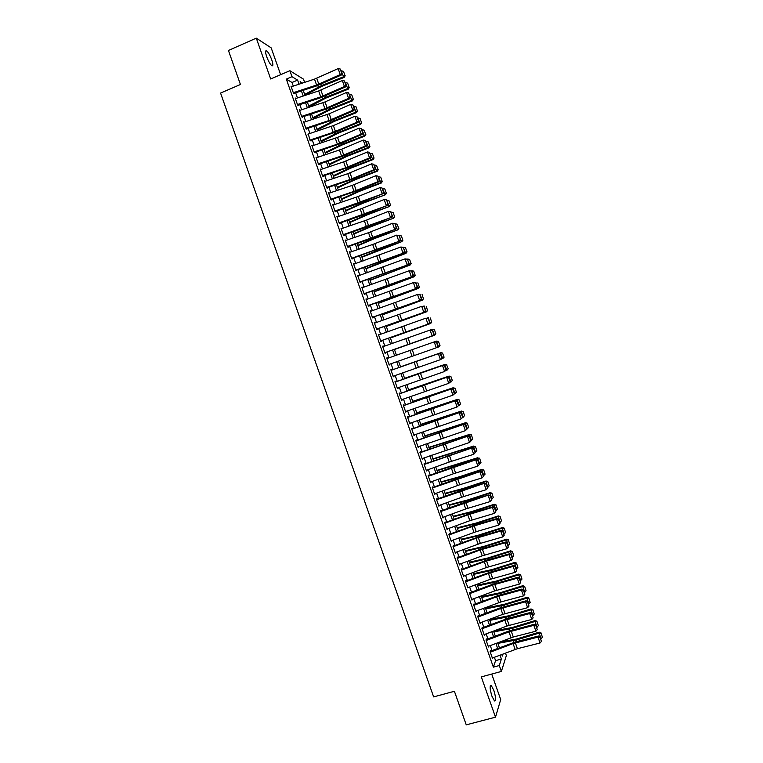 <?xml version="1.0" encoding="UTF-8"?>
<svg xmlns="http://www.w3.org/2000/svg" width="763" height="763" viewBox="0 0 763 763"><rect width="100%" height="100%" fill="white"/><g stroke="black" fill="none" stroke-linecap="round" stroke-linejoin="round"><path stroke-width="1.14" d="M493.804 690.305L491.258 685.498C489.579 685.441 489.798 688.999 491.935 696.18L494.481 700.978C496.169 700.997 495.94 697.439 493.804 690.305M271.762 59.857C270.064 55.337 268.357 52.342 266.659 50.854C265.209 50.234 265.219 52.18 266.688 56.71C268.395 61.25 270.092 64.245 271.781 65.713C273.23 66.324 273.23 64.378 271.762 59.857M505.478 653.08L506.355 655.589L501.377 671.43L499.288 665.527L501.396 659.041L500.023 655.14M280.641 74.698L271.189 47.878L256.292 38.15L228.433 50.453L240.44 84.493L220.564 93.076L433.642 696.896L454.405 691.278L466.25 724.85L495.502 717.172L500.7 699.566L491.715 674.063M293.288 86.085L292.029 82.49L286.325 79.133L291.991 76.701L289.892 70.711L303.493 79.152L304.618 82.366M490.495 650.629L490.123 651.678L492.593 658.707L492.898 657.84M486.384 638.955L485.993 639.966L488.473 646.995L488.787 646.127M482.273 627.272L481.873 628.254L484.343 635.283L484.686 634.406M478.153 615.579L477.743 616.533L480.223 623.562L480.585 622.684M474.042 603.895L473.613 604.811L476.093 611.84L476.494 610.953M470.332 593.366L469.922 592.202L469.483 593.089L471.963 600.119L472.392 599.232M466.203 581.644L465.811 580.509L465.363 581.358L467.948 587.624M462.073 569.913L461.691 568.807L461.224 569.627L463.704 576.666L464.142 575.779M457.943 558.182L457.571 557.114L457.094 557.896L459.574 564.935L460.013 564.048M453.813 546.451L453.451 545.402L452.964 546.155L455.444 553.204L455.883 552.317M449.684 534.72L449.331 533.699L448.835 534.415L451.315 541.463L451.753 540.585M445.554 522.979L445.201 521.987L444.695 522.674L447.175 529.722L447.614 528.845M441.415 511.239L441.081 510.275L440.566 510.933L443.045 517.982L443.484 517.104M437.285 499.488L436.951 498.563L436.426 499.183L438.906 506.231L439.345 505.364M433.146 487.738L432.831 486.842L432.287 487.433L434.767 494.481L435.215 493.613M429.006 475.988L428.701 475.12L428.148 475.673L430.628 482.731L431.076 481.873M424.867 464.238L424.571 463.399L424.009 463.914L426.488 470.971L426.937 470.113M420.728 452.478L420.442 451.667L419.869 452.154L422.349 459.212L422.797 458.363M416.588 440.718L416.312 439.936L415.73 440.394L418.21 447.452L418.658 446.603M412.449 428.959L412.182 428.205L411.581 428.625L414.071 435.692L414.519 434.843M408.31 417.199L408.052 416.474L407.442 416.856L409.922 423.923L410.38 423.074M404.161 405.43L403.913 404.733L403.293 405.086L405.782 412.154L406.231 411.314M400.022 393.651L399.783 392.993L399.144 393.307L401.634 400.375L402.091 399.545M395.873 381.881L395.644 381.242L395.005 381.529L397.485 388.596L397.943 387.766M391.057 370.341L439.106 353.441L391.715 370.084L391.514 369.492L390.856 369.75L393.346 376.817L393.803 375.997M387.575 358.324L386.707 357.971L389.197 365.038L389.655 364.218M383.427 346.536L382.549 346.183L385.048 353.25L385.716 353.04L385.506 352.43M379.278 334.757L378.4 334.394L380.89 341.462L381.576 341.29L381.357 340.651M375.129 322.968L374.251 322.596L376.741 329.673L377.437 329.53L377.208 328.863M370.98 311.17L370.093 310.799L372.592 317.875L373.298 317.77L373.05 317.065M366.822 299.373L365.944 299.001L368.434 306.077L369.158 306.001L368.901 305.276M362.673 287.575L361.786 287.203L364.275 294.28L365.01 294.241L364.743 293.478M358.515 275.777L357.628 275.395L360.126 282.482L360.87 282.463L360.594 281.681M354.356 263.969L353.469 263.588L355.968 270.674L356.722 270.693L356.435 269.873M350.198 252.162L349.311 251.771L351.81 258.867L352.582 258.915L352.277 258.066M346.04 240.355L345.153 239.963L347.651 247.05L348.433 247.136L348.119 246.258M341.881 228.547L340.994 228.147L343.493 235.233L344.285 235.357L343.96 234.451M337.723 216.73L336.836 216.32L339.325 223.416L340.136 223.569L339.802 222.634M333.565 204.904L332.668 204.503L335.167 211.599L335.987 211.78L335.644 210.817M329.397 193.087L328.5 192.677L330.999 199.772L331.829 199.992L331.485 199M325.238 181.26L324.342 180.85L326.841 187.946L327.68 188.203L327.317 187.173M321.07 169.434L320.174 169.014L322.673 176.11L323.522 176.406L323.15 175.347M316.903 157.598L316.006 157.178L318.505 164.283L319.373 164.598L318.991 163.52M312.735 145.762L311.838 145.342L314.337 152.447L315.214 152.8L314.823 151.684M308.29 134.021L310.169 140.602L311.056 140.993L310.655 139.848M304.389 122.09L303.502 121.651L306.001 128.766L306.898 129.185L306.488 128.012M300.193 110.253L299.325 109.805L301.833 116.92L302.739 117.368M295.996 98.417L295.157 97.96L297.656 105.065L298.581 105.561M286.325 79.133L493.375 667.148L495.578 660.644L494.386 657.277M492.03 650.581L490.266 645.565M487.919 638.908L486.145 633.862M483.809 627.234L482.025 622.141M479.698 615.55L477.896 610.429M475.587 603.867L473.775 598.717M471.477 592.183L469.646 586.995M467.357 580.49L465.516 575.264M463.246 568.797L461.386 563.542M459.126 557.104L457.256 551.811M455.006 545.411L453.127 540.08M450.885 533.709L448.997 528.339M446.765 522.006L444.867 516.599M442.645 510.294L440.728 504.858M438.525 498.592L436.598 493.117M434.395 486.88L432.459 481.367M430.275 475.158L428.32 469.617M426.145 463.446L424.18 457.867M422.025 451.725L420.041 446.107M417.895 439.993L415.902 434.347M413.765 428.272L411.762 422.588M409.636 416.541L407.623 410.818M405.506 404.81L403.474 399.049M401.376 393.069L399.335 387.28M397.237 381.328L395.186 375.501M393.107 369.588L391.038 363.722M388.968 357.837L386.898 351.972M384.819 346.049L382.768 340.222M380.67 334.27L378.629 328.471M376.521 322.482L374.49 316.712M372.363 310.684L370.351 304.952M368.214 298.896L366.211 293.192M364.065 287.098L362.063 281.433M359.907 275.3L357.923 269.663M355.749 263.493L353.774 257.894M351.59 251.685L349.635 246.125M347.442 239.878L345.486 234.346M343.274 228.07L341.338 222.567M339.115 216.253L337.189 210.779M334.957 204.436L333.04 199M330.799 192.61L328.891 187.212M326.631 180.793L324.742 175.423M322.472 168.966L320.594 163.625M318.305 157.13L316.435 151.827M314.137 145.304L312.286 140.03M309.969 133.468L308.128 128.222M305.801 121.622L303.97 116.415M301.633 109.786L299.811 104.607M297.465 97.941L295.653 92.8M291.8 86.581L290.98 86.105L293.488 93.22L294.423 93.744M501.377 671.43L481.31 676.895L495.502 717.172M493.375 667.148L499.288 665.527M256.292 38.15L270.674 78.98L289.892 70.711M501.787 654.473L502.359 656.085L503.027 654.005M302.491 83.072L300.164 81.66L300.851 83.606M303.216 90.311L305.019 95.451M307.365 102.118L309.187 107.287M311.523 113.916L313.355 119.123M315.672 125.714L317.513 130.95M319.831 137.512L321.681 142.786M323.979 149.31L325.839 154.612M328.128 161.098L330.007 166.429M332.277 172.886L334.165 178.256M336.426 184.675L338.324 190.073M340.575 196.453L342.482 201.89M344.714 208.232L346.64 213.697M348.863 220.011L350.799 225.505M353.002 231.78L354.957 237.312M357.151 243.55L359.106 249.11M361.29 255.319L363.264 260.917M365.429 267.079L367.413 272.706M369.569 278.838L371.562 284.504M373.708 290.598L375.711 296.292M377.847 302.348L379.86 308.08M381.986 314.108L384.008 319.869M386.116 325.849L388.157 331.647M390.255 337.599L392.306 343.426M394.385 349.34L396.445 355.205M398.524 361.09L400.585 366.955M402.664 372.859L404.714 378.686M406.803 384.628L408.844 390.418M410.952 396.398L412.974 402.149M415.091 408.157L417.103 413.88M419.23 419.917L421.224 425.601M423.36 431.667L425.353 437.323M427.499 443.427L429.474 449.035M431.639 455.177L433.603 460.757M435.768 466.918L437.724 472.459M439.908 478.668L441.844 484.171M444.037 490.409L445.964 495.883M448.167 502.149L450.084 507.586M452.297 513.88L454.204 519.279M456.427 525.612L458.315 530.981M460.556 537.343L462.435 542.674M464.686 549.074L466.546 554.367M468.816 560.795L470.666 566.051M472.936 572.517L474.777 577.734M477.066 584.229L478.887 589.418M481.186 595.951L482.998 601.101M485.306 607.663L487.109 612.775M489.426 619.365L491.219 624.449M493.547 631.077L495.33 636.123M497.667 642.78L499.431 647.787M299.048 84.197L297.608 80.105L291.991 76.701M497.667 648.455L495.902 643.438M493.566 636.781L491.782 631.735M489.455 625.116L487.662 620.033M485.344 613.433L483.542 608.321M481.234 601.759L479.422 596.609M477.123 590.076L475.292 584.887M473.012 578.392L471.172 573.175M468.892 566.709L467.042 561.444M464.781 555.016L462.912 549.722M460.661 543.323L458.792 537.991M456.551 531.63L454.662 526.26M452.43 519.927L450.532 514.529M448.31 508.225L446.393 502.788M444.19 496.522L442.263 491.057M440.07 484.82L438.134 479.307M435.95 473.108L433.994 467.566M431.82 461.396L429.865 455.816M427.7 449.674L425.725 444.066M423.579 437.962L421.586 432.306M419.45 426.231L417.447 420.547M415.32 414.509L413.308 408.787M411.19 402.778L409.168 397.027M407.06 391.047L405.029 385.258M402.931 379.316L400.88 373.489M398.801 367.575L396.741 361.719M394.662 355.825L392.602 349.969M390.522 344.056L388.472 338.228M386.374 332.277L384.333 326.478M382.225 320.489L380.193 314.728M378.076 308.7L376.064 302.978M373.927 296.912L371.924 291.218M369.778 285.124L367.785 279.458M365.62 273.326L363.646 267.699M361.471 261.528L359.497 255.929M357.313 249.73L355.358 244.16M353.164 237.922L351.218 232.391M349.006 226.115L347.07 220.612M344.847 214.308L342.921 208.843M340.689 202.491L338.782 197.054M336.531 190.674L334.633 185.275M332.372 178.857L330.484 173.487M328.214 167.04L326.335 161.699M324.046 155.213L322.177 149.91M319.888 143.387L318.028 138.113M315.72 131.551L313.879 126.315M311.552 119.715L309.721 114.517M307.384 107.879L305.562 102.709M303.216 96.043L301.414 90.902M292.029 82.49L297.608 80.105M495.578 660.644L501.396 659.041M315.033 152.295L340.613 143.606L362.12 134.431L361.166 134.107L359.077 128.155L337.532 137.397L312.725 145.714M316.225 157.788L316.874 157.521M320.374 169.586L321.032 169.319M324.533 181.384L325.191 181.117M328.681 193.182L329.339 192.915M332.83 204.97L333.488 204.713M336.988 216.759L337.647 216.501M341.137 228.547L341.795 228.29M345.286 240.326L345.944 240.068M349.425 252.105L350.093 251.847M353.574 263.884L354.242 263.626M357.723 275.653L358.381 275.405M361.862 287.422L362.53 287.174M366.011 299.191L366.669 298.943M370.15 310.951L370.818 310.713M374.29 322.711L374.957 322.472M378.429 334.471L379.097 334.232M382.568 346.23L383.236 345.992M386.707 357.981L387.375 357.742M389.187 365.029L389.855 364.8M393.326 376.779L393.994 376.541M397.466 388.52L398.133 388.291M401.596 400.26L402.263 400.031M405.725 412.001L406.402 411.772M409.865 423.742L410.532 423.513M413.994 435.473L414.662 435.244M418.124 447.204L418.792 446.975M422.254 458.925L422.921 458.706M426.383 470.647L427.051 470.428M430.504 482.369L431.181 482.159M434.633 494.09L435.301 493.871M438.754 505.802L439.431 505.592M442.883 517.514L443.551 517.304M447.004 529.226L447.681 529.017M451.124 540.929L451.801 540.719M455.244 552.631L455.921 552.431M459.364 564.334L460.041 564.134M461.415 570.161L484.286 561.692L486.346 567.548L464.162 575.827M291.218 86.772L314.509 79.123L338.143 68.613L340.241 74.574L342.082 73.372L340.222 69.013L341.681 73.181M293.307 92.695L316.588 85.036L340.241 74.574L341.252 75.07L316.55 85.923L294.251 93.258M341.252 75.07L342.082 73.372M340.222 69.013L338.143 68.613M304.971 95.299L322.072 86.248L344.17 77.397L343.588 76.748L321.423 85.628L304.656 94.421M344.952 75.461L343.503 71.331L344.952 75.461L343.588 76.748L341.242 70.969M341.519 70.854L343.503 71.331M345.181 75.718L344.17 77.397M295.386 98.618L318.667 90.95L342.339 80.535L344.428 86.486L346.268 85.275L344.399 80.916L345.868 85.084M297.475 104.541L320.746 96.863L344.428 86.486L345.429 86.944L320.698 97.721L298.409 105.075M345.429 86.944L346.268 85.275M344.399 80.916L342.339 80.535M299.563 110.463L325.048 101.927L346.526 92.447L348.615 98.398L350.446 97.168L348.586 92.828L350.055 96.996M301.643 116.386L324.904 108.689L348.615 98.398L349.607 98.818L324.847 109.51L302.568 116.882M349.607 98.818L350.446 97.168M348.586 92.828L346.526 92.447M303.731 122.309L329.206 113.754L350.703 104.35L352.802 110.301L354.623 109.052L352.773 104.731L354.242 108.899M305.81 128.232L329.063 120.516L352.802 110.301L353.774 110.692L332.315 120.029L306.726 128.689M353.774 110.692L354.623 109.052M352.773 104.731L350.703 104.35M307.899 134.154L333.374 125.58L354.89 116.253L356.989 122.204L358.801 120.935L356.96 116.634L358.419 120.792M309.988 140.068L333.221 132.333L356.989 122.204L357.952 122.566L336.464 131.818L310.884 140.497M357.952 122.566L358.801 120.935M356.96 116.634L354.89 116.253M309.044 106.887L326.183 97.96L348.3 89.147L347.728 88.527L325.553 97.368L308.748 106.047M349.092 87.23L347.642 83.11L349.092 87.23L347.728 88.527L345.381 82.747M345.658 82.633L347.642 83.11M349.32 87.478L348.3 89.147M313.126 118.465L330.303 109.662L352.43 100.888L351.877 100.306L329.683 109.099L312.84 117.674M353.231 98.999L351.781 94.879L353.231 98.999L351.877 100.306L349.521 94.526M349.807 94.412L351.781 94.879M353.45 99.238L352.43 100.888M317.198 130.044L334.413 121.355L356.559 112.628L356.016 112.075L333.803 120.831L316.931 129.29M357.361 110.769L355.92 106.658L357.361 110.769L356.016 112.075L353.66 106.305M353.946 106.191L355.92 106.658M357.58 110.997L356.559 112.628M321.271 141.622L338.534 133.058L360.689 124.369L360.146 123.854L337.933 132.562L321.023 140.907M361.5 122.538L360.05 118.418L361.5 122.538L360.146 123.854L357.799 118.074M358.076 117.969L360.05 118.418M361.71 122.748L360.689 124.369M314.146 151.904L337.38 144.15L361.166 134.107L362.978 132.819L361.137 128.527L362.606 132.695M362.12 134.431L362.978 132.819M361.137 128.527L359.077 128.155M325.343 153.191L342.644 144.751L364.809 136.11L364.285 135.623L342.062 144.293L325.105 152.514M365.639 134.298L364.189 130.187L365.639 134.298L364.285 135.623L361.939 129.844M362.215 129.739L364.189 130.187M365.839 134.498L364.809 136.11M316.235 157.827L341.681 149.214L363.264 140.058L365.353 146.01L367.156 144.703L365.315 140.421L366.784 144.588M318.314 163.74L341.538 155.957L365.353 146.01L366.288 146.296L341.433 156.644L319.192 164.093M366.288 146.296L367.156 144.703M365.315 140.421L363.264 140.058M329.416 164.77L346.755 156.434L368.939 147.841L368.424 147.393L346.183 156.014L329.196 164.121M369.769 146.057L368.319 141.947L369.769 146.057L368.424 147.393L366.068 141.613M366.354 141.508L368.319 141.947M369.969 146.238L368.939 147.841M320.403 169.653L343.617 161.87L367.442 151.951L369.53 157.903L371.333 156.577L369.502 152.314L370.961 156.472M322.482 175.576L345.696 167.774L369.53 157.903L370.465 158.16L348.901 167.164L323.34 175.891M370.465 158.16L371.333 156.577M369.502 152.314L367.442 151.951M333.488 176.339L350.866 168.127L373.059 159.572L372.554 159.152L350.303 167.736L333.278 175.728M373.899 157.817L372.458 153.706L373.899 157.817L372.554 159.152L370.208 153.382M370.494 153.268L372.458 153.706M374.099 157.989L373.059 159.572M324.561 181.489L347.775 173.678L371.619 163.845L373.708 169.796L375.51 168.451L373.679 164.207L375.138 168.365M326.65 187.402L349.845 179.582L373.708 169.796L374.633 170.015L349.712 180.192L327.499 187.679M374.633 170.015L375.51 168.451M373.679 164.207L371.619 163.845M337.561 187.898L354.976 179.81L377.18 171.293L376.693 170.912L354.423 179.448L337.36 187.336M378.028 169.567L376.588 165.457L378.028 169.567L376.693 170.912L374.337 165.142M374.623 165.037L376.588 165.457M378.229 169.729L377.18 171.293M328.729 193.316L351.924 185.485L375.806 175.738L377.895 181.68L379.678 180.326L377.857 176.091L379.316 180.249M330.808 199.219L354.003 191.379L377.895 181.68L378.801 181.871L357.189 190.721L331.647 199.467M378.801 181.871L379.678 180.326M377.857 176.091L375.806 175.738M332.887 205.133L358.305 196.453L379.984 187.622L382.072 193.564L383.846 192.19L382.034 187.975L383.493 192.133M334.976 211.046L382.959 193.726L358 203.731L335.796 211.256M382.959 193.726L383.846 192.19M382.034 187.975L379.984 187.622M337.055 216.95L362.454 208.261L384.161 199.505L386.564 199.906L388.024 204.055L386.564 199.906M339.134 222.863L387.127 205.581L365.467 214.26L339.945 223.044M387.671 204.007L386.25 205.447L384.161 199.505L386.212 199.849M387.127 205.581L388.024 204.055M341.214 228.766L366.612 220.059L388.338 211.389L390.732 211.771L392.192 215.919L390.732 211.771M343.293 234.68L391.295 217.426L369.607 226.029L344.094 234.823M391.848 215.881L390.427 217.331L388.338 211.389L390.379 211.723M391.295 217.426L392.192 215.919M345.372 240.583L368.529 232.677L392.506 223.273L394.9 223.626L396.359 227.784L394.9 223.626M347.451 246.487L395.453 229.262L373.746 237.789L348.243 246.602M396.016 227.756L394.595 229.205L392.506 223.273L394.557 223.597M395.453 229.262L396.359 227.784M349.53 252.391L372.678 244.465L396.684 235.147L399.068 235.49L400.527 239.639L399.068 235.49M351.609 258.304L399.621 241.108L352.382 258.371M400.194 239.62L398.772 241.079L396.684 235.147L398.725 235.471M399.621 241.108L400.527 239.639M353.689 264.208L400.861 247.012L403.236 247.346L404.695 251.494L403.236 247.346M355.768 270.102L403.78 252.944L356.531 270.14M404.361 251.494L402.94 252.954L400.861 247.012L402.902 247.336M403.78 252.944L404.695 251.494M357.847 276.006L405.029 258.886L407.404 259.191L408.863 263.34L407.404 259.191M359.926 281.909L407.938 264.78L360.67 281.909M408.529 263.349L407.118 264.818L405.029 258.886L407.07 259.201M407.938 264.78L408.863 263.34M362.005 287.813L409.197 270.751L411.562 271.037L413.021 275.185L411.562 271.037M364.075 293.707L412.096 276.607L364.819 293.679M412.697 275.214L411.286 276.683L409.197 270.751L411.238 271.065M412.096 276.607L413.021 275.185M366.154 299.611L413.374 282.615L415.73 282.882L417.189 287.031L415.73 282.882M368.233 305.505L416.255 288.443L368.958 305.438M416.865 287.069L415.454 288.548L413.374 282.615L415.406 282.92M416.255 288.443L417.189 287.031M370.313 311.409L417.542 294.47L419.888 294.728L421.348 298.877L419.888 294.728M372.382 317.303L420.413 300.269L373.097 317.198M421.033 298.924L419.621 300.403L417.542 294.47L419.574 294.776M420.413 300.269L421.348 298.877M374.461 323.197L421.71 306.325L424.056 306.564L425.506 310.713L424.056 306.564M376.541 329.091L424.571 312.086L377.237 328.958M425.201 310.779L423.789 312.258L421.71 306.325L423.742 306.631M424.571 312.086L425.506 310.713M341.633 199.467L359.087 191.494L381.3 183.025L380.823 182.672L358.553 191.17L341.442 198.933M382.158 181.317L380.718 177.207L382.158 181.317L380.823 182.672L378.477 176.902M378.753 176.797L380.718 177.207M382.349 181.46L381.3 183.025M345.696 211.027L363.198 203.168L385.42 194.746L362.673 202.882L345.525 210.531M386.288 193.068L384.848 188.957L386.288 193.068L384.953 194.422L382.606 188.661M382.892 188.547L384.848 188.957M386.479 193.201L385.42 194.746M349.769 222.577L367.299 214.842L389.54 206.458L366.784 214.584L349.607 222.128M390.418 204.818L388.977 200.707L390.418 204.818L389.082 206.182L386.736 200.411M387.022 200.307L388.977 200.707M390.599 204.932L389.54 206.458M353.832 234.136L371.409 226.516L393.66 218.18L370.904 226.296L353.689 233.726M394.547 216.558L393.098 212.448L394.547 216.558L393.212 217.932L390.866 212.162M391.152 212.057L393.098 212.448M394.719 216.654L393.66 218.18M357.904 245.686L375.51 238.19L397.771 229.892L375.024 237.999L357.771 245.314M398.668 228.299L397.227 224.188L398.668 228.299L397.342 229.673L394.996 223.902M395.282 223.797L397.227 224.188M398.839 228.385L397.771 229.892M361.967 257.236L401.891 241.594L379.135 249.692L361.843 256.902M402.797 240.03L401.357 235.929L402.797 240.03L401.472 241.413L399.125 235.653M399.411 235.548L401.357 235.929M402.959 240.107L401.891 241.594M366.03 268.776L406.002 253.306L383.255 261.394L365.925 268.481M406.917 251.761L405.477 247.66L406.917 251.761L405.601 253.154L403.255 247.393M403.532 247.288L405.477 247.66M407.08 251.828L406.002 253.306M370.093 280.317L410.122 265.009L369.998 280.059M411.047 263.493L409.597 259.391L411.047 263.493L409.721 264.895L407.28 259.162M407.661 259.029L409.597 259.391M411.2 263.54L410.122 265.009M374.156 291.857L414.233 276.711L374.08 291.638M415.167 275.224L413.727 271.123L415.167 275.224L413.851 276.626L411.791 270.76L411.228 270.97M411.791 270.76L413.727 271.123M415.32 275.252L414.233 276.711M378.21 303.397L418.343 288.404L378.152 303.216M419.288 286.945L417.847 282.844L419.288 286.945L417.971 288.357L415.911 282.491L415.177 282.758M419.431 286.964L418.343 288.404M382.273 314.928L422.454 300.097L382.225 314.785M423.408 298.667L422.111 294.575L423.408 298.667L422.092 300.088L420.031 294.222L419.135 294.547M423.551 298.676L422.454 300.097M386.336 326.459L426.565 311.79L386.297 326.354M427.528 310.388L426.221 306.287L427.528 310.388L426.221 311.809L424.152 305.953L423.103 306.325M427.661 310.379L426.565 311.79M378.61 334.986L425.878 318.181L428.215 318.4L429.674 322.549L428.215 318.4M380.689 340.88L428.72 323.903L381.376 340.708M429.369 322.625L427.957 324.113L425.878 318.181L427.909 318.476M428.72 323.903L429.674 322.549M382.759 346.774L430.799 329.816L432.373 330.236L433.832 334.375L432.373 330.236M384.838 352.668L432.879 335.72L385.515 352.458M433.527 334.471L432.125 335.958L430.046 330.036L432.068 330.322M432.879 335.72L433.832 334.375M386.908 358.562L434.958 341.633L436.531 342.062L437.695 346.316L436.531 342.062M437.991 346.202L436.283 347.804L434.204 341.881L436.236 342.167M388.987 364.447L436.283 347.804L437.695 346.316M442.139 358.028L440.451 359.65L438.372 353.727L440.394 354.003L441.853 358.152L440.394 354.003M393.136 376.226L440.451 359.65L441.853 358.152M440.69 353.889L439.106 353.441M390.389 337.99L430.675 323.483L390.37 337.923M431.639 322.1L430.332 317.99L431.639 322.1L430.342 323.531L428.281 317.675L427.07 318.104M431.772 322.081L430.675 323.483M394.442 349.511L434.776 335.167L394.433 349.483M435.759 333.812L434.452 329.692L435.759 333.812L434.452 335.253L432.402 329.397L431.038 329.874M434.319 329.711L432.726 329.33L434.452 329.692M435.892 333.784L434.776 335.167M440.003 345.477L438.439 341.423L440.003 345.477L438.887 346.85L437.056 347.508M439.879 345.525L438.572 346.974L436.512 341.109L435.005 341.643M438.439 341.423L436.512 341.109L438.563 341.385M444.104 357.17L442.55 353.135L444.104 357.17L441.319 359.163M443.99 357.227L442.693 358.686L440.632 352.83L400.537 366.822L440.938 352.697L442.674 353.078M442.55 353.135L440.938 352.697M395.205 382.12L443.255 365.248L395.854 381.824M446.298 369.855L444.61 371.486L442.53 365.572L444.552 365.849L446.012 369.988L444.552 365.849M397.275 388.005L444.61 371.486L446.012 369.988M444.848 365.715L443.255 365.248M448.215 368.863L446.66 364.838L448.215 368.863L445.582 370.818M448.1 368.93L446.813 370.398L444.753 364.542L404.609 378.381M446.66 364.838L445.048 364.371L446.784 364.771M404.581 378.314L445.048 364.371M399.354 393.889L447.404 377.056L399.984 393.565M450.456 381.672L448.778 383.322L446.698 377.408L448.72 377.675L450.17 381.824L448.72 377.675M401.424 399.774L448.778 383.322L450.17 381.824M448.997 377.542L447.404 377.056M452.325 380.546L450.885 376.455L452.325 380.546L449.846 382.473M452.221 380.632L450.923 382.101L448.863 376.245L408.672 389.931M450.78 376.541L448.863 376.245L450.885 376.455M408.634 389.836L449.149 376.045M403.493 405.668L451.553 388.863L404.123 405.296M454.605 393.489L452.936 395.158L450.857 389.244L452.879 389.511L454.328 393.651L452.879 389.511M405.573 411.553L452.936 395.158L454.328 393.651M453.155 389.359L451.553 388.863M456.436 392.23L454.996 388.148L456.436 392.23L454.128 394.118M456.331 392.335L455.034 393.803L452.984 387.957L412.735 401.481M454.891 388.243L452.984 387.957L454.996 388.148M412.688 401.348L453.251 387.718M407.642 417.437L455.702 400.661L408.253 417.037M458.763 405.306L457.094 406.994L455.015 401.08L457.037 401.338L458.487 405.477L457.037 401.338M409.712 423.312L457.094 406.994L458.487 405.477M457.304 401.176L455.702 400.661M460.537 403.913L459.097 399.831L460.537 403.913L458.401 405.763M460.442 404.028L459.154 405.506L457.094 399.659L416.808 413.031M459.002 399.936L457.094 399.659L459.097 399.831M416.741 412.85L457.352 399.392M411.782 429.197L459.851 412.459L412.382 428.768M462.912 417.113L461.253 418.82L459.173 412.907L461.186 413.164L462.645 417.304L461.186 413.164M413.851 435.082L461.253 418.82L462.645 417.304M461.462 412.983L459.851 412.459M464.543 415.721L463.208 411.505L464.543 415.721L462.683 417.399M463.265 417.208L461.205 411.362L420.871 424.581M463.112 411.629L461.205 411.362L463.208 411.505M420.794 424.362L461.453 411.057M415.93 440.957L463.999 424.247L416.512 440.489M467.061 428.92L465.411 430.647L463.332 424.733L465.344 424.981L466.803 429.121L465.344 424.981M418 446.841L465.411 430.647L466.803 429.121M465.611 424.791L463.999 424.247M468.654 427.404L467.309 423.179L468.654 427.404L466.966 429.035M467.376 428.901L465.316 423.055L424.934 436.121M467.214 423.312L465.554 422.721L467.309 423.179M424.838 435.864L465.554 422.721M420.07 452.726L468.139 436.045L420.642 452.221M471.21 440.728L469.56 442.464L467.49 436.56L469.503 436.808L470.952 440.938L469.503 436.808M422.139 458.601L469.56 442.464L470.952 440.938M469.76 436.598L468.139 436.045M472.764 439.097L471.41 434.853L472.764 439.097L471.2 440.69M471.486 440.594L469.426 434.748L428.987 447.662M471.324 435.005L469.426 434.748L471.41 434.853M428.892 447.366L469.655 434.385M424.209 464.476L472.287 447.833L424.762 463.942M475.359 452.535L473.718 454.29L471.639 448.377L473.651 448.625L475.111 452.755L473.651 448.625M426.279 470.351L449.226 462.054L473.718 454.29L475.111 452.755M473.909 448.406L472.287 447.833M476.865 450.78L475.511 446.527L476.865 450.78L475.311 452.383M475.597 452.287L473.537 446.441L433.05 459.192M475.435 446.689L473.537 446.441L475.511 446.527M432.936 458.859L473.747 446.04M428.348 476.236L476.427 459.612L454.223 466.565L428.892 475.664M479.507 464.333L477.876 466.098L475.797 460.194L477.81 460.432L479.259 464.572L477.81 460.432M430.418 482.111L453.356 473.785L477.876 466.098L479.259 464.572M478.058 460.203L476.427 459.612M480.976 462.454L479.612 458.191L480.976 462.454L479.412 464.066M479.698 463.971L477.648 458.124L437.113 470.723M479.536 458.372L477.648 458.124L479.612 458.191M436.98 470.361L477.848 457.695M432.478 487.986L480.566 471.4L458.344 478.267L433.022 487.376M483.656 476.131L482.025 477.915L479.946 472.011L481.958 472.24L483.408 476.379L481.958 472.24M434.548 493.861L459.727 484.763L482.025 477.915L483.408 476.379M482.206 472.001L480.566 471.4M485.077 474.138L483.713 469.865L485.077 474.138L483.523 475.75M483.809 475.654L481.758 469.817L459.183 477.256L441.167 482.254M483.647 470.046L481.758 469.817L483.713 469.865M441.024 481.854L459.44 476.77L481.939 469.35M436.617 499.736L484.705 483.179L462.454 489.97L437.142 499.088M487.795 487.919L486.174 489.722L484.104 483.818L486.107 484.047L487.557 488.186L486.107 484.047M438.687 505.602L463.856 496.494L486.174 489.722L487.557 488.186M486.346 483.79L484.705 483.179M489.178 485.812L487.815 481.52L489.178 485.812L487.624 487.433M487.91 487.338L485.859 481.501L463.284 488.902L445.23 493.785M487.748 481.72L485.859 481.501L486.041 480.995L487.815 481.52M445.067 493.337L463.522 488.377L486.041 480.995M440.756 511.477L488.845 494.949L466.575 501.663L441.262 510.8M442.817 517.352L465.735 508.969L490.323 501.529L488.253 495.626L490.256 495.855L491.706 499.984L490.256 495.855M490.495 495.588L488.845 494.949M490.323 501.529L491.706 499.984M493.289 497.476L491.916 493.184L493.289 497.476L491.734 499.107M492.021 499.012L489.97 493.175L467.376 500.538L449.283 505.306M491.849 493.394L489.97 493.175L490.132 492.64L491.916 493.184M449.111 504.829L467.605 499.984L490.132 492.64M444.886 523.218L467.795 514.834L492.402 507.433L492.984 506.727L470.685 513.356L445.382 522.512M446.956 529.093L469.855 520.69L494.481 513.337L492.402 507.433L494.405 507.653L495.855 511.782L494.405 507.653M494.634 507.376L492.984 506.727M494.481 513.337L495.855 511.782M497.39 509.15L496.007 504.839L497.39 509.15L495.836 510.781M496.122 510.685L494.071 504.848L471.467 512.173L453.336 516.828M495.95 505.068L494.071 504.848L494.224 504.286L496.007 504.839M453.155 516.313L471.687 511.591L494.224 504.286M449.026 534.958L471.916 526.546L496.551 519.241L497.123 518.497L474.796 525.049L449.512 534.214M451.086 540.824L476.226 531.668L498.62 525.135L496.551 519.241L498.554 519.45L500.003 523.58L498.554 519.45M498.783 519.155L497.123 518.497M498.62 525.135L500.003 523.58M501.482 520.814L500.108 516.494L501.482 520.814L499.937 522.455M500.223 522.359L498.172 516.522L475.559 523.8L457.39 528.349M500.051 516.732L498.172 516.522L498.315 515.931L500.108 516.494M457.199 527.796L475.769 523.189L498.315 515.931M453.155 546.699L476.045 538.268L500.7 531.038L501.262 530.266L478.906 536.742L453.632 545.917M455.215 552.565L480.347 543.38L502.769 536.933L500.7 531.038L502.693 531.248L504.152 535.378L502.693 531.248M502.922 530.943L501.262 530.266M502.769 536.933L504.152 535.378M505.583 532.479L504.2 528.139L505.583 532.479L504.038 534.119M504.324 534.033L502.273 528.196L479.65 535.426L461.443 539.87M504.152 528.397L502.273 528.196L502.407 527.567L504.2 528.139M461.233 539.269L477.695 535.388L502.407 527.567M457.285 558.43L480.165 549.98L504.848 542.836L505.392 542.026L479.66 549.522L457.743 557.619M459.355 564.296L482.226 555.836L506.918 548.731L504.848 542.836L506.842 543.046L508.292 547.166L506.842 543.046M507.061 542.722L505.392 542.026M506.918 548.731L508.292 547.166M509.684 544.133L508.292 539.784L509.684 544.133L508.139 545.793M508.425 545.698L506.374 539.861L483.742 547.052L465.497 551.382M508.253 540.051L506.374 539.861L506.498 539.203L508.292 539.784M465.277 550.743L483.923 546.375L506.498 539.203M484.286 561.692L508.988 554.625L509.531 553.785L487.128 560.099L461.863 569.312M486.346 567.548L511.067 560.519L508.988 554.625L510.991 554.835L512.44 558.955L510.991 554.835M511.2 554.491L509.531 553.785M511.067 560.519L512.44 558.955M513.776 555.788L512.383 551.43L513.776 555.788L512.24 557.448M512.526 557.362L510.476 551.535L487.824 558.678L469.55 562.894M512.345 551.716L510.476 551.535L510.581 550.829L512.383 551.43M469.312 562.217L487.996 557.963L510.581 550.829M465.544 581.883L488.396 573.394L513.137 566.423L513.661 565.545L491.238 571.783L465.983 581.005M467.605 587.748L490.456 579.251L515.206 572.317L513.137 566.423L515.13 566.613L516.58 570.743L515.13 566.613M515.34 566.27L513.661 565.545M515.206 572.317L516.58 570.743M517.877 567.443L516.475 563.075L517.877 567.443L516.341 569.112M516.627 569.026L514.577 563.189L491.916 570.295L473.604 574.396M516.446 563.371L514.577 563.189L514.672 562.465L516.475 563.075M473.356 573.69L492.078 569.551L514.672 562.465M469.674 593.614L492.516 585.107L517.276 578.211L517.8 577.305L491.973 584.544L470.094 592.689M471.734 599.47L494.577 590.953L519.355 584.096L517.276 578.211L519.269 578.402L520.719 582.522L519.269 578.402M519.479 578.039L517.8 577.305M519.355 584.096L520.719 582.522M521.968 579.098L520.566 574.711L521.968 579.098L520.433 580.767M520.719 580.681L518.678 574.854L495.998 581.911L477.648 585.898M520.538 575.016L518.678 574.854L518.764 574.091L520.566 574.711M477.39 585.154L496.15 581.139L518.764 574.091M473.804 605.336L496.637 596.8L521.425 589.99L521.93 589.055L499.45 595.13L474.214 604.382M475.864 611.192L500.948 601.931L523.494 595.884L521.425 589.99L523.408 590.18L524.858 594.301L523.408 590.18M523.609 589.809L521.93 589.055M523.494 595.884L524.858 594.301M526.069 590.743L524.658 586.346L526.069 590.743L524.534 592.422M524.82 592.336L522.769 586.509L500.089 593.528L481.701 597.4M524.629 586.671L522.769 586.509L522.846 585.707L524.658 586.346M481.424 596.618L500.223 592.717L522.846 585.707M477.924 617.048L500.747 608.502L525.564 601.769L526.06 600.805L500.185 607.882L478.325 616.065M479.984 622.904L502.807 614.349L527.634 607.663L525.564 601.769L527.548 601.959L528.997 606.08L527.548 601.959M527.748 601.568L526.06 600.805M527.634 607.663L528.997 606.08M530.161 602.389L528.749 597.982L530.161 602.389L528.625 604.077M528.912 603.981L526.871 598.163L504.171 605.135L485.745 608.903M528.721 598.316L526.871 598.163L526.928 597.334L528.749 597.982M485.459 608.082L504.295 604.296L526.928 597.334M482.054 628.769L504.868 620.195L529.703 613.547L530.19 612.546L507.662 618.469L482.435 627.749M484.114 634.625L506.928 626.041L531.773 619.442L529.703 613.547L531.687 613.729L533.137 617.849L531.687 613.729M531.878 613.328L530.19 612.546M531.773 619.442L533.137 617.849M534.253 614.034L532.832 609.608L534.253 614.034L532.717 615.722M533.013 615.636L530.962 609.809L508.253 616.742L489.789 620.395M532.822 609.961L530.962 609.809L531.01 608.95L532.832 609.608M489.493 619.537L508.368 615.865L531.01 608.95M486.174 640.481L508.978 631.888L533.842 625.326L534.31 624.296L508.387 631.201L486.546 639.423M488.234 646.337L513.289 637.019L535.912 631.211L533.842 625.326L535.826 625.498L537.276 629.618L535.826 625.498M536.017 625.088L534.31 624.296M535.912 631.211L537.276 629.618M538.344 625.67L536.923 621.235L538.344 625.67L536.818 627.367M537.104 627.281L535.054 621.454L512.335 628.35L493.842 631.888M536.914 621.597L535.054 621.454L535.092 620.567L536.923 621.235M493.976 630.915L512.44 627.444L535.092 620.567M490.294 652.184L513.089 643.581L537.982 637.095L538.44 636.027L515.864 641.788L490.657 651.097M492.354 658.04L517.409 648.712L540.051 642.99L537.982 637.095L539.966 637.267L541.415 641.387L539.966 637.267M540.147 636.838L538.44 636.027M540.051 642.99L541.415 641.387M542.426 637.305L541.005 632.861L542.426 637.305L540.91 639.013M541.196 638.927L539.145 633.099L516.417 639.957L497.886 643.381M540.996 633.233L539.145 633.099L539.174 632.174L541.005 632.861M499.384 642.131L516.513 639.013L539.174 632.174M314.509 79.123L316.588 85.036M316.721 78.265L318.81 84.178M321.423 85.628L320.908 84.178M318.352 87.049L317.799 85.485M318.667 90.95L320.746 96.863M320.889 90.091L322.968 96.014M322.825 102.776L324.904 108.689M325.048 101.927L327.127 107.841M326.984 114.603L329.063 120.516M329.206 113.754L331.285 119.667M331.142 126.42L333.221 132.333M333.374 125.58L335.453 131.484M325.553 97.368L325.067 95.976M322.482 98.78L321.948 97.282M329.683 109.099L329.215 107.774M326.602 110.501L326.097 109.071M333.803 120.831L333.364 119.572M330.722 122.214L330.245 120.859M337.933 132.562L337.513 131.37M334.843 133.935L334.394 132.638M335.3 138.237L337.38 144.15M337.532 137.397L339.611 143.301M342.062 144.293L341.662 143.158M338.972 145.647L338.534 144.426M339.459 150.053L341.538 155.957M341.681 149.214L343.76 155.118M346.183 156.014L345.811 154.946M343.083 157.359L342.682 156.205M343.617 161.87L345.696 167.774M345.839 161.031L347.918 166.935M350.303 167.736L349.95 166.725M347.203 169.062L346.822 167.974M347.775 173.678L349.845 179.582M349.998 172.839L352.077 178.742M354.423 179.448L354.099 178.513M351.323 180.764L350.97 179.753M351.924 185.485L354.003 191.379M354.146 184.646L356.226 190.55M356.073 197.283L358.152 203.187M358.305 196.453L360.384 202.357M360.231 209.081L362.301 214.985M362.454 208.261L364.533 214.155M364.38 220.879L366.45 226.773M366.612 220.059L368.682 225.953M368.529 232.677L370.599 238.571M370.761 231.857L372.83 237.751M372.678 244.465L374.747 250.359M374.91 243.645L376.979 249.549M376.827 256.254L378.896 262.148M379.058 255.443L381.128 261.337M380.966 268.042L383.045 273.927M383.198 267.231L385.277 273.116M385.115 279.821L387.184 285.705M387.346 279.01L389.416 284.904M389.254 291.6L391.333 297.484M391.495 290.798L393.565 296.683M393.403 303.378L395.472 309.263M395.635 302.577L397.704 308.462M397.542 315.148L399.612 321.032M399.774 314.346L401.853 320.231M358.553 191.17L358.238 190.292M355.444 192.467L355.11 191.523M362.673 202.882L362.377 202.061M359.554 204.169L359.249 203.292M366.784 214.584L366.526 213.84M363.674 215.862L363.388 215.052M370.904 226.296L370.665 225.61M367.785 227.555L367.528 226.811M375.024 237.999L374.805 237.369M371.896 239.239L371.657 238.571M379.135 249.692L378.944 249.139M376.006 250.932L375.797 250.331M383.255 261.394L383.074 260.898M380.117 262.615L379.926 262.081M401.681 326.917L403.751 332.802M403.923 326.125L405.992 332.01M405.821 338.686L407.89 344.561M408.062 337.895L410.132 343.779M409.96 350.446L412.03 356.331M412.201 349.654L414.271 355.539M414.099 362.206L416.169 368.09M416.34 361.424L418.41 367.299M418.238 373.965L420.308 379.84M420.48 373.183L422.54 379.058M422.368 385.725L424.438 391.6M424.609 384.943L426.679 390.818M426.507 397.475L428.577 403.35M428.749 396.693L430.818 402.568M430.637 409.226L432.707 415.091M432.879 408.453L434.948 414.328M434.776 420.966L436.837 426.841M437.018 420.194L439.078 426.069M438.906 432.707L440.966 438.582M441.148 431.944L443.217 437.819M443.036 444.447L445.096 450.323M445.277 443.684L447.347 449.56M447.07 442.807L446.899 442.321M443.885 443.856L443.694 443.332M447.166 456.188L449.226 462.054M449.407 455.425L451.477 461.3M451.191 454.519L450.99 453.975M447.995 455.559L447.795 454.967M451.295 467.919L453.356 473.785M453.537 467.166L455.606 473.031M455.311 466.231L455.091 465.621M452.116 467.261L451.887 466.603M455.416 479.65L457.485 485.516M457.666 478.897L459.727 484.763M459.421 477.934L459.183 477.256M456.226 478.964L455.978 478.229M459.545 491.382L461.605 497.247M461.796 490.628L463.856 496.494M463.542 489.636L463.284 488.902M460.347 490.657L460.06 489.856M463.675 503.113L465.735 508.969M465.916 502.359L467.977 508.225M467.662 501.339L467.376 500.538M464.457 502.35L464.152 501.482M467.795 514.834L469.855 520.69M470.046 514.081L472.106 519.946M471.772 513.041L471.467 512.173M468.568 514.033L468.244 513.098M471.916 526.546L473.976 532.412M474.166 525.802L476.226 531.668M475.883 524.734L475.559 523.8M472.679 525.726L472.326 524.725M476.045 538.268L478.105 544.124M478.287 537.524L480.347 543.38M480.003 536.427L479.65 535.426M476.789 537.4L476.417 536.332M480.165 549.98L482.226 555.836M482.416 549.246L484.476 555.102M484.114 548.111L483.742 547.052M480.9 549.083L480.499 547.948M486.536 560.958L488.597 566.814M488.225 559.794L487.824 558.678M485.01 560.757L484.581 559.556M488.396 573.394L490.456 579.251M490.657 572.67L492.707 578.526M492.326 571.477L491.916 570.295M489.112 572.431L488.673 571.163M492.516 585.107L494.577 590.953M494.767 584.372L496.827 590.228M496.436 583.161L495.998 581.911M493.222 584.105L492.755 582.77M496.637 596.8L498.697 602.656M498.888 596.075L500.948 601.931M500.547 594.835L500.089 593.528M497.323 595.779L496.827 594.367M500.747 608.502L502.807 614.349M503.008 607.777L505.058 613.633M504.648 606.509L504.171 605.135M501.434 607.443L500.91 605.965M504.868 620.195L506.928 626.041M507.118 619.48L509.179 625.326M508.759 618.183L508.253 616.742M505.535 619.098L504.992 617.563M508.978 631.888L511.038 637.734M511.239 631.173L513.289 637.019M512.86 629.847L512.335 628.35M509.636 630.763L509.074 629.151M513.089 643.581L515.149 649.427M515.349 642.866L517.409 648.712M516.961 641.511L516.417 639.957M513.737 642.417L513.146 640.739M491.258 685.498L490.313 685.746M266.659 50.854L265.6 51.321"/></g></svg>
